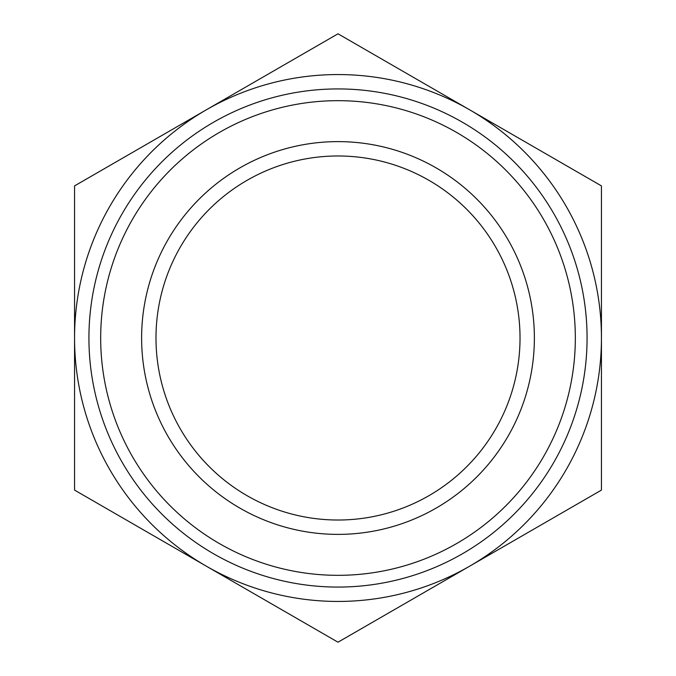 <?xml version="1.0" encoding="UTF-8"?>
<svg xmlns="http://www.w3.org/2000/svg" width="676" height="676" viewBox="0 0 676 676"><rect width="100%" height="100%" fill="white"/><g stroke="black" fill="none" stroke-linecap="round" stroke-linejoin="round"><path stroke-width="1.01" d="M601.446 338L601.446 185.9L469.719 109.85A263.446 263.446 0 0 1 469.719 566.15L601.446 490.1L601.446 338M206.281 109.85A263.446 263.446 0 0 1 469.719 109.85L338 33.8L74.554 185.9L74.554 338A263.446 263.446 0 0 1 206.281 109.85M206.281 566.15A263.446 263.446 0 0 1 74.554 338L74.554 490.1L338 642.2L469.719 566.15A263.446 263.446 0 0 1 206.281 566.15M155.987 338A182.013 182.013 0 0 1 429.006 180.365A182.013 182.013 0 0 1 429.006 495.635A182.013 182.013 0 0 1 155.987 338M141.614 338A196.386 196.386 0 0 1 436.189 167.927A196.386 196.386 0 0 1 436.189 508.073A196.386 196.386 0 0 1 141.614 338M100.682 338A237.318 237.318 0 0 1 456.663 132.471A237.318 237.318 0 0 1 456.663 543.529A237.318 237.318 0 0 1 100.682 338M88.928 338A249.072 249.072 0 0 1 462.536 122.297A249.072 249.072 0 0 1 462.536 553.703A249.072 249.072 0 0 1 88.928 338"/></g></svg>
